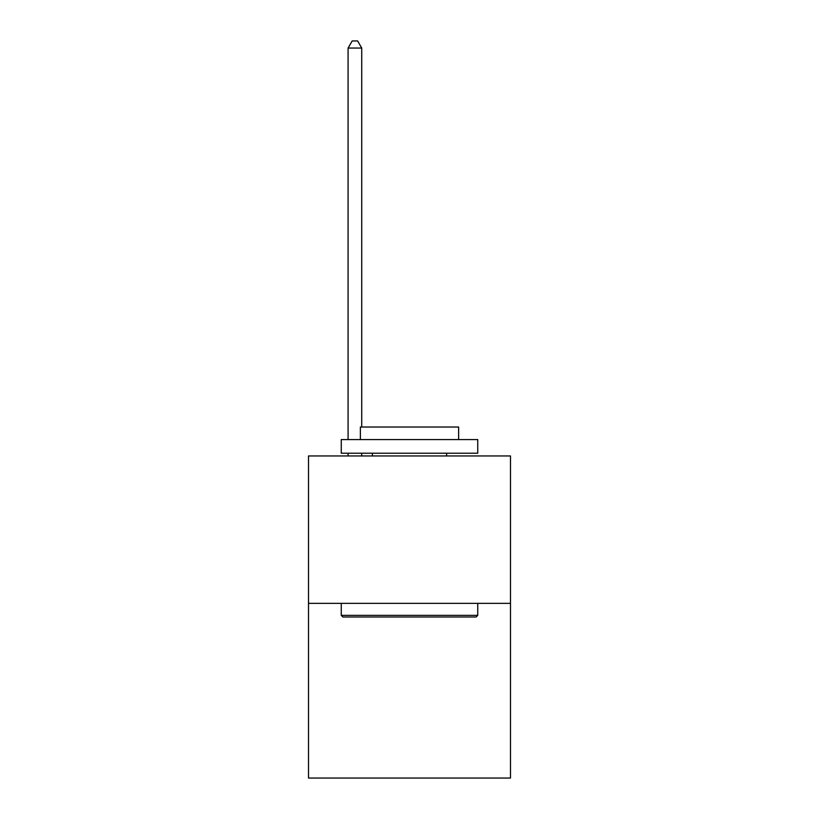 <?xml version="1.0" encoding="UTF-8"?>
<svg xmlns="http://www.w3.org/2000/svg" width="819" height="819" viewBox="0 0 819 819"><rect width="100%" height="100%" fill="white"/><g stroke="black" fill="none" stroke-linecap="round" stroke-linejoin="round"><path stroke-width="1.23" d="M510.493 603.357L510.493 455.958L308.507 455.958L308.507 778.05L510.493 778.05L510.493 603.357L308.507 603.357M476.105 617.004L342.895 617.004L341.257 615.366L477.743 615.366L476.105 617.004M341.257 439.578L477.743 439.578L477.743 453.224L341.257 453.224L341.257 439.578M458.63 439.578L458.63 427.027L360.37 427.027L360.37 439.578M341.257 603.357L341.257 615.366M477.743 603.357L477.743 615.366M372.379 453.224L372.379 455.958M446.621 453.224L446.621 455.958M361.732 427.027L361.732 48.045L348.085 48.045L348.085 439.578M348.085 453.224L348.085 455.958M361.732 453.224L361.732 455.958M348.085 48.045L352.18 40.95L357.637 40.95L361.732 48.045"/></g></svg>
